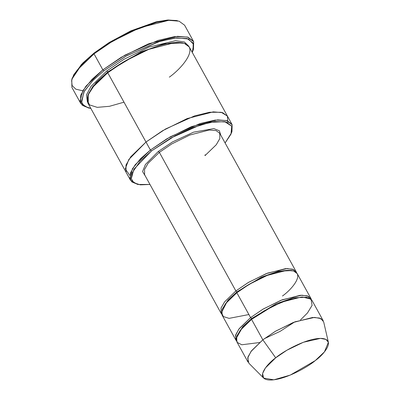 <?xml version="1.0" encoding="UTF-8"?>
<svg xmlns="http://www.w3.org/2000/svg" width="400" height="400" viewBox="0 0 400 400"><rect width="100%" height="100%" fill="white"/><g stroke="black" fill="none" stroke-linecap="round" stroke-linejoin="round"><path stroke-width="0.6" d="M145.64 176.605L142.58 171.57L145.385 164.525L158.315 151.45L172.475 141.945L193.53 132.17L213.84 128.6L219.375 130.79L220.765 135.13L219.375 130.79L213.84 128.6L193.53 132.17L172.475 141.945L158.315 151.45L159.375 152.38L171.665 144L189.775 135.04L209.135 130.035L216.065 130.595L219.745 133.275L219.815 138.595L216.265 144.74L204.985 155.645L205.065 154.8M82.78 90.815L75.815 89.17L72.125 85.57L71.615 80.56L73.725 74.775L82.79 63.035L94.105 53L81.335 64.56L72.295 77.975L71.845 79.245L81.035 65.605L94.025 53.845L94.105 53L109.255 42.455L131.03 30.79L156.585 21.78L168.125 20L177.035 20.67M88.265 107.915L80.715 103.39L80.61 95.415L85.935 86.195L102.855 69.835L103.915 70.765L125.73 56.265L158.205 41.815L174.645 38.06L187.095 38.505L193.235 43.145L193.005 50.605L192.265 52.42L193.645 44.4L188.555 39L176.64 37.855L160.085 41.24L126.49 55.835L103.915 70.765L92.89 80.505L83.88 91.905L81.645 102.61L84.675 106.395L90.84 108.41L88.91 108.07L83.695 105.66L81.41 101.69L84.33 91.13L93.24 80.145L103.915 70.765L102.855 69.835L92 79.375L82.94 90.545L79.965 101.285L82.29 105.32L88.91 108.07M137.35 184.315L130.485 180.23L130.395 173.05L135.185 164.755L150.41 150.03L151.47 150.96L171.065 137.935L200.24 124.955L215.01 121.58L226.19 121.98L231.705 126.15L231.5 132.85L225.1 142.98L231.01 134.085L231.705 126.14L224.675 121.635L210.325 122.33L192.43 127.72L175.38 135.57L151.47 150.96L140.11 161.225L131.965 173.15L131.235 178.63L133.905 182.775L140.315 184.845L149.97 184.455L137.99 184.47L133.305 182.305L131.255 178.74L133.88 169.255L151.47 150.96L150.41 150.03L140.64 158.62L132.485 168.67L129.81 178.335L131.905 181.965L137.99 184.47M248.085 362.19L248.015 356.87L251.565 350.725L262.845 339.82L251.565 319.385L240.29 330.295L236.735 336.44L236.805 341.755L248.085 362.19M328.39 342.305L323.675 321.92L320.905 318.585L314.52 317.4L294.855 321.86L275.755 331.075L262.845 339.82L275.71 357.805L286.885 350.23L303.43 342.25L320.46 338.39L325.99 339.415L328.39 342.305L324.435 351.87L315.21 360.635C323.755 354.61 336.215 339.765 321.955 338.435C306.975 337.675 282.665 351.67 275.71 357.805C267.165 363.825 254.705 378.67 268.96 380C283.94 380.765 308.255 366.77 315.21 360.635L290.235 375.1L273.845 379.815L263.6 378.07L262.59 373.535L265.435 367.92L275.71 357.805L262.845 339.82L250.985 351.5L247.7 357.98L248.865 363.22L263.6 378.07M259.535 342.54L241.805 344.765L237.265 342.435L236.275 338.35L241.97 328.26L251.565 319.385L251.645 318.54L242.915 326.49L237.025 335.67L242.915 326.49L251.645 318.54L250.585 317.61L238.84 329.13L235.49 335.545L236.415 340.815L235.825 339.98L235.755 334.66L239.305 328.515L250.585 317.61L251.645 318.54L276.235 303.78L293.215 297.84L306.67 297.225L293.215 297.84L276.235 303.78L251.645 318.54L251.565 319.385L272.865 306.105L288.005 299.875L302.355 296.985L311.065 299.155L312.085 305.37L307.475 312.965L300.49 319.93M296.12 321.725L295.99 321.44M310.955 298.505L297.225 273.635L293.545 270.955L286.62 270.39L267.255 275.395L249.15 284.355L236.855 292.735L236.935 291.89L261.52 277.13L278.505 271.19L291.96 270.575L278.505 271.19L261.52 277.13L236.935 291.89L235.875 290.96L236.935 291.89L228.205 299.84L222.315 309.02L228.205 299.84L236.935 291.89L236.855 292.735L250.585 317.61L262.88 309.23L280.99 300.27L300.35 295.265L307.275 295.825L310.955 298.505L311.345 299.45L308.38 296.25L301.87 295.195L282.26 299.775L263.365 308.94L250.585 317.61L236.855 292.735C244.89 285.65 272.96 269.49 290.26 270.375C306.72 271.91 292.335 289.05 282.465 296.005M296.635 272.8L293.67 269.6L287.16 268.545L267.55 273.125L248.655 282.29L235.875 290.96L159.375 152.38L148.095 163.285L144.545 169.43L144.615 174.75L144.545 169.43L148.095 163.285L159.375 152.38L235.875 290.96L248.165 282.58L266.275 273.62L285.635 268.615L292.565 269.175L296.245 271.855L296.635 272.8M193.005 50.605L193.455 49.335L193.69 41.745L187.445 37.03L174.785 36.575L158.065 40.395L125.04 55.09L102.855 69.835L121.295 57.265L148.46 43.825L177.5 36.32L187.89 37.16L193.41 41.18L184.585 25.19L179.065 21.17L168.675 20.33L139.63 27.835L112.47 41.275L94.025 53.845L102.855 69.835L94.025 53.845L77.11 70.205L71.785 79.425L71.89 87.4L80.715 103.39M88.025 94.96L96.065 82.595L107.825 71.9L106.765 70.97L107.825 71.9L141.05 51.925L164.03 43.84L182.385 42.875L164.03 43.84L141.05 51.925L107.825 71.9L107.745 72.745C114.515 67.085 124.83 60.755 138.69 53.75C152.285 47.13 169.555 41.68 179.84 42.555C202.065 44.63 182.645 67.77 169.325 77.155M188.685 46.11L184.42 41.97L175.475 40.725L149.075 47.07L123.845 59.37L106.765 70.97L123.845 59.37L149.075 47.07L175.475 40.725L184.42 41.97L188.685 46.11M231.5 132.85L231.95 131.58L232.16 124.75L226.54 120.505L215.145 120.095L200.1 123.535L170.375 136.76L150.41 150.03L167.005 138.72L191.455 126.625L217.59 119.865L226.94 120.625L231.91 124.24L227.495 116.245L222.66 112.67L213.35 111.86L187.18 118.57L162.645 130.69L145.995 142.035L162.595 130.725L187.04 118.63L213.18 111.87L222.53 112.63L227.5 116.245L189.25 46.955L184.28 43.34L174.93 42.58L148.79 49.34L124.345 61.435L107.745 72.745L150.41 150.03L145.995 142.035L130.77 156.76L125.98 165.055L126.075 172.235L125.98 165.055L130.77 156.76L145.995 142.035L107.745 72.745L92.52 87.47L87.73 95.765L87.825 102.945L126.13 172.335M221.705 314.165L221.115 313.33L221.045 308.01L224.595 301.865L235.875 290.96M248.89 314.54L229.075 318.365L223.325 316.545L221.5 312.59L226.84 302.095L236.855 292.735L225.575 303.645L222.025 309.79L222.095 315.105L235.825 339.98M296.245 271.855L219.745 133.275L216.065 130.595L209.135 130.035L189.775 135.04L171.665 144L159.375 152.38L158.315 151.45M129.8 175.395L125.265 168.885L128.795 159.52L145.995 142.035L165.535 129.01L194.61 115.89L209.56 112.255L221.21 112.28L227.405 116.085L227.86 122.575M227.495 116.245L222.53 112.63L213.175 111.87L187.04 118.63L162.595 130.725L145.995 142.035M123.995 102.18L109.47 106.305L97.245 107.35L89.48 104.885L87.015 99.55L89.115 92.63L94.225 85.38L107.745 72.745L107.825 71.9L92.885 86.35L88.18 94.49L88.27 101.54M87.405 102.015L86.47 94.88L91.07 86.31L106.765 70.97M251.565 319.385L262.845 339.82L275.14 331.44L293.25 322.48L312.61 317.47L319.535 318.035L323.215 320.715L311.935 300.285L308.255 297.605L301.33 297.04L281.97 302.045L263.86 311.005L251.565 319.385M176.39 20.51L167.325 20.05L155.77 21.975L130.495 31.035L109.055 42.58L94.105 53L94.025 53.845L109.23 43.25L131.03 31.51L156.735 22.3L168.485 20.34L177.705 20.81L176.39 20.51M294.77 321.89L280.09 331.38L264.24 338.745M130.485 180.23L126.075 172.235M221.115 313.33L144.615 174.75"/></g></svg>
